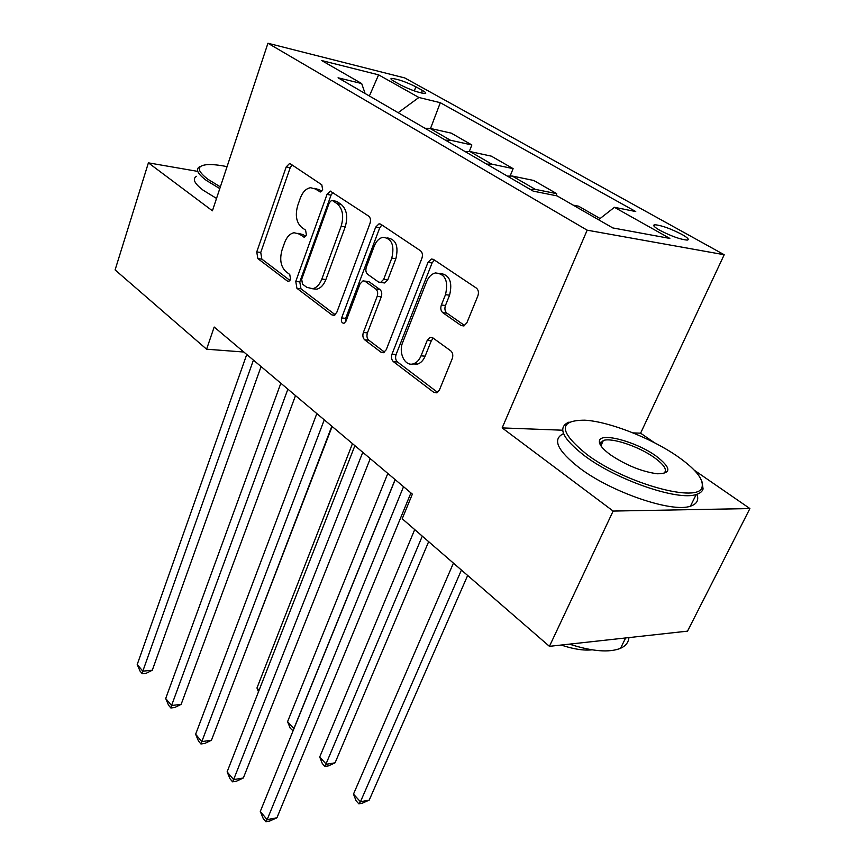 <?xml version="1.0" encoding="UTF-8"?>
<svg xmlns="http://www.w3.org/2000/svg" width="865" height="865" viewBox="0 0 865 865"><rect width="100%" height="100%" fill="white"/><g stroke="black" fill="none" stroke-linecap="round" stroke-linejoin="round"><path stroke-width="1.3" d="M322.656 189.651L321.791 184.796L290.705 164.026L289.397 163.669L286.185 166.956L256.743 251.942L257.856 258.613L287.407 281.082L288.629 281.385L290.575 279.298L289.753 274.497L285.839 271.545C280.671 266.507 279.438 259.23 282.12 249.715L284.617 242.633C286.812 236.869 289.97 233.561 294.089 232.728L299.182 234.037L304.318 237.194L306.426 234.999L305.583 230.166L301.571 227.311C296.284 222.402 295.019 215.093 297.765 205.373L300.317 198.128C302.707 191.911 306.124 188.44 310.578 187.716L315.238 188.938L320.364 191.965L322.656 189.651M681.966 234.447C670.364 228.501 661.271 225.268 654.708 224.738C652.426 225.149 654.113 226.987 659.768 230.263C671.402 236.253 680.56 239.529 687.221 240.092C689.535 239.648 687.783 237.767 681.966 234.447M461.067 325.489L463.791 325.954L466.884 322.786L477.869 295.917C478.961 292.511 478.453 289.894 476.323 288.056L433.56 259.478L431.365 259.035L428.002 262.365L392.007 354.142C391.034 357.31 391.488 359.808 393.391 361.646L433.819 392.375L436.771 392.84L439.431 389.974L452.244 358.629C453.303 355.32 452.806 352.715 450.741 350.822L432.76 337.815L430.132 337.35L427.202 340.41L421.028 355.829C419.298 359.959 416.811 362.597 413.6 363.733C405.123 366.987 398.116 352.963 402.744 342.27L426.586 281.709C428.618 276.865 431.549 273.946 435.398 272.94C445.237 273.74 448.6 280.984 445.486 294.684L441.355 305.021C440.307 308.318 440.793 310.892 442.826 312.719L461.067 325.489L464.17 325.813M562.693 430.219L502.154 427.905L613.134 511.064L549.426 646.339L687.524 631.147L749.901 508.566L694.325 470.236M502.154 427.905L587.173 230.177L267.945 43.25L404.766 77.936L724.2 254.732L587.173 230.177M197.75 171.389L148.402 162.847L212.422 210.811L267.945 43.25M148.402 162.847L115.099 269.912L206.594 349.211L243.833 352.023M549.426 646.339L402.203 518.74L412.367 494.131L214.185 327.024L206.594 349.211M370.015 223.354C370.966 220.153 370.523 217.742 368.685 216.131L330.3 191.111L327.013 194.42L295.754 281.417L296.933 288.326L331.933 314.925L333.998 315.379L336.777 312.416L370.015 223.354M380.827 224.251L420.476 250.742C422.455 252.461 422.931 254.97 421.915 258.278L386.223 349.774L383.465 352.704L381.011 352.228L364.684 339.815C362.857 338.053 362.424 335.609 363.365 332.495L377.172 296.36C378.135 293.192 377.691 290.737 375.832 289.029L365.052 281.287L363.019 280.844L359.991 283.958L345.968 321.229L344.011 323.294C341.707 323.121 340.918 321.326 341.621 317.942L375.67 227.16L379.021 223.83L380.827 224.251M394.191 81.386L400.679 85.019C410.983 90.122 419.19 92.955 425.288 93.507C426.499 93.225 425.526 92.187 422.38 90.414L415.881 86.803C405.62 81.742 397.478 78.942 391.434 78.401C390.266 78.672 391.185 79.667 394.191 81.386M365.117 93.507L361.678 83.548L338.053 77.796L533.24 191.143L557.082 195.89L612.809 227.938L669.845 238.426L614.431 207.308L635.743 211.547L440.307 102.697L418.898 97.486L398.138 112.688M361.678 83.548L321.65 60.528L378.6 74.844L418.898 97.486M613.134 511.064L749.901 508.566M654.394 442.696L640.597 433.181L724.2 254.732M430.521 128.474L440.307 102.697M469.327 151.407L471.858 144.963L451.271 133.156L429.84 128.323L424.985 128.28M510.209 175.833L513.118 168.643L491.374 156.165L469.922 151.526L465.024 151.537M555.903 195.652L556.736 193.663L533.748 180.471L512.285 176.049L507.377 176.125M600.105 218.531L578.577 206.194L573.16 205.135M471.858 144.963L450.406 140.227L445.529 140.206M513.118 168.643L491.655 164.101L486.746 164.145M415.297 364.435L415.514 363.884M556.736 193.663L535.294 189.359L530.375 189.478M598.98 219.418L597.52 219.148M598.558 219.742L614.431 207.308M369.377 95.983L378.6 74.844M640.597 433.181L633.007 432.889M321.683 191.262L319.272 189.64L314.211 188.354M297.917 233.291L303.215 234.631L305.659 236.372M292.078 164.945L290.207 167.691L260.743 252.472L261.857 259.132L289.97 280.444M333.057 192.322L331.057 195.122L299.787 281.893L300.966 288.791L335.209 314.752M332.668 200.691L331.576 200.421L329.284 202.724L301.68 279.254L302.512 284.109L306.751 287.31L312.719 288.715C316.655 287.731 319.693 284.509 321.823 279.06L341.145 226.273C344.065 216.207 342.713 208.681 337.091 203.686L332.668 200.691L336.723 201.383L332.441 200.561M312.492 288.759L316.763 289.191C320.699 288.196 323.737 284.985 325.878 279.557L321.823 279.06M336.723 201.383L341.145 204.367C346.768 209.352 348.119 216.866 345.2 226.9L325.878 279.557M384.536 352.142L368.76 340.183L364.684 339.815M364.63 281.039L369.117 281.795L379.919 289.515C381.768 291.224 382.211 293.668 381.26 296.836L367.441 332.874C366.49 335.988 366.933 338.42 368.76 340.183M381.876 224.954L379.746 227.798L345.686 318.352L345.611 321.953M391.791 258.127C394.7 245.379 391.791 238.426 383.054 237.291C379.216 238.113 376.286 241.043 374.253 246.071L366.36 267.047C365.408 270.204 365.852 272.626 367.679 274.313L378.513 282.012L380.611 282.455L383.703 279.298L391.791 258.127L395.878 258.7C398.787 246.038 395.9 239.108 387.206 237.897M382.979 282.747L384.687 282.963L387.779 279.806L383.703 279.298M395.878 258.7L387.779 279.806M440.134 273.372C449.562 274.767 452.709 282.033 449.584 295.181L445.453 305.486C444.405 308.783 444.891 311.346 446.924 313.162L464.667 325.564M412.724 363.97L417.698 364.046C420.909 362.911 423.385 360.283 425.126 356.164L421.028 355.829M433.268 338.193L431.3 340.778L425.126 356.164M434.392 260.041L432.089 262.949L396.105 354.477C395.121 357.634 395.575 360.121 397.478 361.959L437.614 392.386M241.692 661.357L332.138 426.477M253.423 360.11L142.812 671.175L137.221 664.515L246.752 354.477M261.089 366.565L152.294 670.234L142.812 671.175L142.26 673.738L140.033 671.067L137.221 664.515M152.294 670.234L146.044 673.359L142.26 673.738M352.477 443.626L256.97 687.978L259.067 690.292M258.484 691.762L256.97 687.978M387.823 473.436L287.58 721.648L293.884 728.579L395.121 479.578M293.073 730.828L290.164 728.114L287.58 721.648M292.673 730.882L293.992 728.568M414.713 529.585L319.715 756.983L326.332 764.271L335.079 762.822L428.651 541.663M335.079 762.822L328.44 765.882L324.948 766.466L422.293 536.149M324.948 766.466L322.31 763.557L319.715 756.983M287.883 389.164L171.562 705.516L165.702 698.509L280.844 383.227M295.506 395.586L181.131 704.37L171.562 705.516L170.87 707.981L168.534 705.18L165.702 698.509M181.131 704.37L174.698 707.516L170.87 707.981M324.278 419.849L201.794 741.608L195.631 734.244L316.839 413.578M331.836 426.229L211.449 740.245L201.794 741.608L200.94 743.976L198.485 741.024L195.631 734.244M211.449 740.245L204.8 743.424L200.94 743.976M362.77 452.309L233.615 779.603L227.117 771.84L354.899 445.67M370.252 458.612L243.335 777.992L233.615 779.603L232.588 781.841L229.993 778.738L227.117 771.84M243.335 777.992L236.469 781.192L232.588 781.841M453.422 563.137L353.482 794.124L360.446 801.769L369.225 800.093L467.662 575.474M369.225 800.093L362.37 803.174L358.867 803.855L360.446 801.769L461.423 570.067M358.867 803.855L356.088 800.795L353.482 794.124M403.544 486.692L267.144 819.642L260.289 811.457L395.197 479.653M410.929 492.909L276.941 817.76L267.144 819.642L265.933 821.75L263.198 818.474L260.289 811.457M276.941 817.76L269.848 820.993L265.933 821.75M227.062 166.653C219.05 165.031 212.541 164.35 207.535 164.599C196.42 165.583 196.55 170.481 207.946 179.293L220.359 186.883M219.786 188.602L206.357 180.439C197.577 173.843 195.317 169.291 199.577 166.761M178.222 324.624L170.621 318.028M216.531 198.431L203.156 190.213C194.42 183.564 192.192 178.936 196.474 176.309M677.479 456.374C650.988 437.939 608.841 421.471 584.794 420.185C558.141 420.228 558.801 431.635 586.794 454.395C625.438 483.676 700.347 504.068 702.164 486.606C703.515 478.918 695.287 468.841 677.479 456.374M701.893 481.351L703.094 488.952C702.293 491.536 700.001 493.385 696.195 494.499C678.03 501.116 616.886 480.118 584.859 456.006C562.282 438.523 557.017 427.213 569.051 422.077M655.908 455.909C671.359 467.76 671.791 473.717 657.173 473.782C641.754 471.609 626.228 465.327 610.604 454.914C602.548 449.011 598.829 444.329 599.434 440.858C600.559 432.057 636.197 441.691 655.908 455.909M663.358 473.652C667.91 470.647 664.817 465.24 654.091 457.434C638.673 446.405 611.685 437.355 603.348 440.49L600.386 443.15L600.451 445.097M528.915 628.563L516.189 617.534M696.952 494.272C699.05 500.132 696.876 504.1 690.454 506.166C672.202 513.064 611.231 492.207 579.42 467.911C557.265 450.524 551.978 439.096 563.548 433.625M591.995 649.82C583.648 650.729 573.387 649.139 561.18 645.041M628.909 637.591C628.531 642.36 625.741 645.939 620.54 648.307C609.198 652.837 592.168 651.453 569.451 644.133M450.406 140.227L429.84 128.323M491.655 164.101L469.922 151.526M535.294 189.359L512.285 176.049M414.346 90.922L415.881 86.803M421.406 93.031L422.38 90.414M319.272 189.64L315.238 188.938M304.631 237.118L303.183 236.902M303.215 234.631L299.182 234.037M288.996 281.266L287.407 281.082M261.857 259.132L257.856 258.613M260.743 252.472L256.743 251.942M290.207 167.691L286.185 166.956M320.623 191.922L319.326 191.695M334.539 315.184L331.933 314.925M300.966 288.791L296.933 288.326M299.787 281.893L295.754 281.417M331.057 195.122L327.013 194.42M345.2 226.9L341.145 226.273M341.145 204.367L337.091 203.686M384.017 352.477L381.011 352.228M367.441 332.874L363.365 332.495M381.26 296.836L377.172 296.36M379.919 289.515L375.832 289.029M369.117 281.795L365.052 281.287M345.686 318.352L341.621 317.942M379.746 227.798L375.67 227.16M446.924 313.162L442.826 312.719M445.453 305.486L441.355 305.021M449.584 295.181L445.486 294.684M431.3 340.778L427.202 340.41M437.322 392.58L433.819 392.375M397.478 361.959L393.391 361.646M396.105 354.477L392.007 354.142M432.089 262.949L428.002 262.365M654.048 226.197L654.708 224.738M391.131 79.223L391.434 78.401M290.402 163.853L289.397 163.669M331.511 191.327L330.3 191.111M316.763 289.191L312.719 288.715M384.687 282.963L380.611 282.455M380.524 224.078L379.021 223.83M417.698 364.046L413.6 363.733M432.338 337.555L430.132 337.35M433.268 259.316L431.365 259.035M690.454 506.166L696.195 494.499M603.348 440.49L600.905 445.821M620.54 648.307L625.633 637.959M600.386 443.15L599.434 440.858M702.164 486.606L703.094 488.952"/></g></svg>
